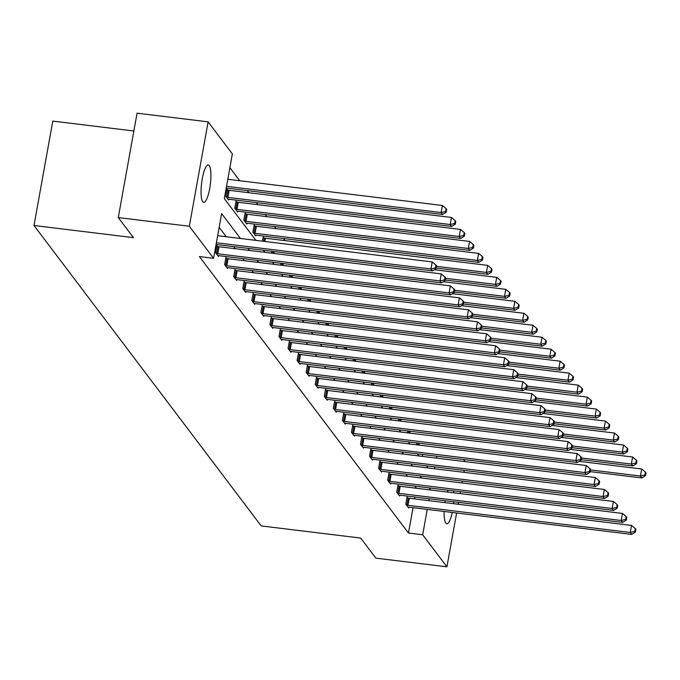 <?xml version="1.0" encoding="UTF-8"?>
<svg xmlns="http://www.w3.org/2000/svg" width="680" height="680" viewBox="0 0 680 680"><rect width="100%" height="100%" fill="white"/><g stroke="black" fill="none" stroke-linecap="round" stroke-linejoin="round"><path stroke-width="1.02" d="M452.276 512.465A18.845 4.412 -83 0 1 446.769 523.736A18.845 4.412 -83 0 1 445.808 523.09A18.845 4.412 -83 0 1 444.15 511.471M444.933 502.613A18.845 4.412 -83 0 1 445.23 500.735M447.355 492.039A18.845 4.412 -83 0 1 448.052 490.212M202.742 201.714A18.845 4.412 -83 0 1 201.918 180.914A18.845 4.412 -83 0 1 208.275 164.942A18.845 4.412 -83 0 1 209.244 165.597A18.845 4.412 -83 0 1 210.069 186.396A18.845 4.412 -83 0 1 203.702 202.359A18.845 4.412 -83 0 1 202.742 201.714M133.867 131.002L52.785 121.099L34 225.505L261.214 525.92L360.689 538.067L375.87 558.144L446.921 566.822L422.679 534.777L427.244 509.405M34 225.505L133.476 237.651L118.286 217.575L137.071 113.177L208.123 121.856L232.364 153.909L224.324 198.628L255.901 240.38M285.056 240.618L283.458 238.501M275.995 228.642L274.397 226.525M266.934 216.665L265.336 214.548M257.881 204.689L256.284 202.572M248.821 192.712L247.223 190.595M239.759 180.736L229.891 167.679M463.488 459.485L465.086 461.601M464.262 470.45L463.93 472.328M462.349 481.083L462.009 482.962M460.437 491.725L460.096 493.603M458.524 502.358L458.184 504.237M456.612 512.992L446.921 566.822M118.286 217.575L189.338 226.261L208.123 121.856M398.65 486.004L398.004 485.146L396.738 492.192L399.636 496.035L399.789 495.202M380.536 462.052L379.89 461.185L378.615 468.239L381.523 472.081L381.675 471.248M362.423 438.09L361.769 437.231L360.502 444.287L363.4 448.129L363.553 447.296M344.301 414.137L343.655 413.278L342.38 420.333L345.287 424.175L345.44 423.342M326.188 390.184L325.533 389.325L324.267 396.38L327.173 400.223L327.318 399.389M308.065 366.231L307.42 365.373L306.153 372.427L309.051 376.269L309.204 375.436M289.952 342.278L289.306 341.42L288.031 348.475L290.938 352.317L291.091 351.475M271.839 318.325L271.184 317.466L269.918 324.522L272.816 328.363L272.969 327.522M253.716 294.372L253.071 293.514L251.804 300.569L254.702 304.411L254.855 303.569M235.603 270.419L234.949 269.56L233.682 276.615L236.589 280.457L236.733 279.616M217.489 246.466L216.835 245.607L215.569 252.662L218.467 256.504L218.62 255.663M416.483 488.274L414.885 486.158M407.43 476.298L405.832 474.181M398.37 464.321L396.772 462.204M389.308 452.344L387.71 450.228M380.256 440.368L378.649 438.252M371.195 428.392L369.597 426.275M362.134 416.415L360.536 414.298M353.073 404.438L351.475 402.322M344.021 392.453L342.423 390.346M334.959 380.477L333.361 378.369M325.899 368.5L324.3 366.392M316.846 356.524L315.248 354.416M307.785 344.548L306.187 342.44M298.724 332.571L297.126 330.463M289.672 320.594L288.074 318.486M280.611 308.618L279.012 306.51M271.55 296.642L269.951 294.534M262.497 284.665L260.89 282.557M253.436 272.688L251.838 270.58M244.375 260.712L242.777 258.604M235.314 248.736L233.716 246.627M226.261 236.759L219.155 227.367M240.474 238.501L221.629 213.588L213.579 258.315L199.376 256.572L408.467 533.035L413.032 507.671M414.613 498.908L414.945 497.037M226.542 258.442L225.896 257.584L224.621 264.639L227.528 268.481L227.681 267.639M244.664 282.396L244.009 281.537L242.743 288.592L245.642 292.434L245.794 291.593M262.777 306.349L262.131 305.49L260.856 312.545L263.764 316.387L263.916 315.546M280.891 330.301L280.245 329.443L278.978 336.498L281.877 340.34L282.03 339.499M299.013 354.254L298.358 353.396L297.092 360.451L299.999 364.293L300.144 363.451M317.126 378.207L316.481 377.349L315.205 384.404L318.113 388.246L318.265 387.413M335.249 402.161L334.594 401.302L333.327 408.357L336.226 412.199L336.379 411.366M353.362 426.113L352.707 425.255L351.441 432.31L354.348 436.152L354.493 435.319M371.475 450.067L370.829 449.208L369.563 456.263L372.462 460.105L372.615 459.272M389.598 474.028L388.943 473.161L387.676 480.216L390.575 484.058L390.728 483.225M407.711 497.981L407.065 497.123L405.79 504.169L408.697 508.011L408.85 507.178M408.467 533.035L422.679 534.777M213.579 258.315L189.338 226.261M453.594 490.883A18.845 4.412 -83 0 1 453.832 492.83M453.806 501.781A18.845 4.412 -83 0 1 453.637 503.676M428.817 500.65L429.156 498.771M434.562 468.741L434.902 466.863M436.475 458.108L436.815 456.229M263.356 250.249L264.953 252.356M272.416 262.225L274.014 264.333M281.477 274.201L283.075 276.31M290.53 286.178L292.128 288.286M299.591 298.154L301.189 300.262M308.652 310.131L310.25 312.239M317.704 322.107L319.302 324.216M326.765 334.084L328.363 336.192M335.826 346.06L337.425 348.168M344.879 358.037L346.486 360.145M353.94 370.013L355.538 372.122M363.001 381.99L364.599 384.098M372.062 393.966L373.66 396.075M381.115 405.943L382.712 408.059M390.175 417.92L391.774 420.036M399.236 429.896L400.834 432.012M408.289 441.873L409.887 443.989M417.35 453.849L418.948 455.965M426.411 465.825L428.009 467.942M430.695 490.008L429.097 487.892M421.634 478.031L420.036 475.915M412.582 466.055L410.983 463.938M403.521 454.079L401.923 451.962M394.459 442.102L392.861 439.986M385.407 430.125L383.809 428.009M376.346 418.149L374.748 416.032M367.285 406.173L365.687 404.056M358.232 394.196L356.635 392.079M349.171 382.219L347.574 380.103M340.111 370.243L338.512 368.126M331.058 358.267L329.451 356.15M321.997 346.29L320.399 344.173M312.936 334.313L311.338 332.197M303.875 322.337L302.277 320.221M294.822 310.361L293.225 308.244M285.762 298.384L284.163 296.267M276.7 286.407L275.102 284.291M267.648 274.431L266.05 272.315M258.587 262.454L256.989 260.338M249.526 250.478L247.928 248.361M422.263 456.365L422.603 454.487M416.475 444.788L416.815 442.91M407.422 432.811L407.753 430.933M398.361 420.835L398.701 418.957M389.3 408.858L389.64 406.98M380.248 396.882L380.579 395.003M371.186 384.905L371.526 383.027M362.125 372.929L362.466 371.05M353.065 360.952L353.404 359.074M344.012 348.976L344.352 347.098M334.951 337L335.291 335.121M325.89 325.023L326.23 323.144M316.837 313.047L317.169 311.168M307.776 301.07L308.116 299.192M298.716 289.094L299.055 287.215M289.663 277.117L289.995 275.238M280.602 265.14L280.942 263.262M271.541 253.164L271.881 251.285M262.488 241.188L263.219 237.082L263.874 237.94M255.952 235.161L255.799 235.994L252.892 232.16L254.167 225.105L254.813 225.964M246.891 223.184L246.738 224.018L243.839 220.184L245.106 213.129L245.76 213.987M237.83 211.208L237.685 212.041L234.778 208.207L236.045 201.153L236.7 202.011M228.777 199.231L228.625 200.065L225.718 196.231L226.993 189.176L227.638 190.034M216.385 242.76L430.958 268.982L432.412 270.903L216.07 244.469M217.651 235.705L432.233 261.927L430.958 268.982L435.472 267.894L436.05 268.659L436.56 265.837L435.982 265.072L435.472 267.894M435.982 265.072L432.233 261.927M432.412 270.903L436.05 268.659M226.227 188.037L442.569 214.464L441.116 212.543L442.383 205.487L227.8 179.273M445.629 211.454L446.208 212.219L446.717 209.406L446.131 208.632L445.629 211.454L441.116 212.543L226.533 186.328M446.208 212.219L442.569 214.464M442.383 205.487L446.131 208.632M216.214 253.521L216.665 253.614A2.941 0.671 -169.8 0 0 217.77 253.801L440.019 280.959L441.473 282.88L219.224 255.723A2.941 0.671 -169.8 0 0 218.203 255.646L217.821 255.646M216.707 246.304L217.94 246.568A2.941 0.671 -169.8 0 0 219.036 246.746L441.286 273.904L440.019 280.959L444.533 279.871L445.111 280.636L445.621 277.814L445.043 277.049L444.533 279.871M445.043 277.049L441.286 273.904M441.473 282.88L445.111 280.636M225.275 265.498L225.726 265.591A2.941 0.671 -169.8 0 0 226.831 265.778L449.081 292.935L450.534 294.856L228.284 267.699A2.941 0.671 -169.8 0 0 227.264 267.623L226.882 267.623M225.769 258.281L226.993 258.545A2.941 0.671 -169.8 0 0 228.098 258.723L450.347 285.88L449.081 292.935L453.585 291.848L454.172 292.613L454.682 289.791L454.096 289.025L453.585 291.848M454.096 289.025L450.347 285.88M450.534 294.856L454.172 292.613M227.978 199.206L228.361 199.214A2.941 0.671 10.2 0 1 229.373 199.291L451.622 226.44L450.177 224.519L451.443 217.464L229.194 190.315A2.941 0.671 10.2 0 1 228.089 190.128L226.865 189.864M454.682 223.431L455.269 224.196L455.77 221.382L455.192 220.609L454.682 223.431L450.177 224.519L227.927 197.37A2.941 0.671 10.2 0 1 226.823 197.183L226.372 197.089M455.269 224.196L451.622 226.44M451.443 217.464L455.192 220.609M237.031 211.182L237.413 211.191A2.941 0.671 10.2 0 1 238.433 211.268L460.683 238.417L459.229 236.496L460.504 229.44L238.255 202.292A2.941 0.671 10.2 0 1 237.15 202.105L235.926 201.841M463.743 235.407L464.321 236.181L464.831 233.359L464.253 232.585L463.743 235.407L459.229 236.496L236.98 209.346A2.941 0.671 10.2 0 1 235.883 209.159L235.433 209.066M464.321 236.181L460.683 238.417M460.504 229.44L464.253 232.585M234.337 277.474L234.787 277.567A2.941 0.671 -169.8 0 0 235.883 277.754L458.133 304.912L459.587 306.833L237.337 279.675A2.941 0.671 -169.8 0 0 236.317 279.599L235.934 279.599M234.829 270.257L236.053 270.521A2.941 0.671 -169.8 0 0 237.158 270.7L459.408 297.857L458.133 304.912L462.646 303.824L463.225 304.589L463.735 301.767L463.156 301.002L462.646 303.824M463.156 301.002L459.408 297.857M459.587 306.833L463.225 304.589M246.092 223.159L246.475 223.167A2.941 0.671 10.2 0 1 247.495 223.244L469.744 250.393L468.29 248.472L469.557 241.417L247.307 214.268A2.941 0.671 10.2 0 1 246.211 214.081L244.978 213.817M472.804 247.384L473.382 248.157L473.892 245.335L473.314 244.562L472.804 247.384L468.29 248.472L246.041 221.323A2.941 0.671 10.2 0 1 244.936 221.136L244.486 221.042M473.382 248.157L469.744 250.393M469.557 241.417L473.314 244.562M243.389 289.45L243.839 289.544A2.941 0.671 -169.8 0 0 244.945 289.731L467.194 316.889L468.647 318.81L246.398 291.652A2.941 0.671 -169.8 0 0 245.378 291.575L244.996 291.575M243.882 282.234L245.114 282.498A2.941 0.671 -169.8 0 0 246.211 282.676L468.46 309.833L467.194 316.889L471.708 315.8L472.285 316.565L472.796 313.743L472.217 312.978L471.708 315.8M472.217 312.978L468.46 309.833M468.647 318.81L472.285 316.565M255.153 235.135L255.535 235.144A2.941 0.671 10.2 0 1 256.555 235.221L478.805 262.37L477.351 260.449L478.618 253.394L256.368 226.245A2.941 0.671 10.2 0 1 255.263 226.057L254.04 225.794M481.856 259.361L482.443 260.134L482.953 257.312L482.366 256.538L481.856 259.361L477.351 260.449L255.102 233.3A2.941 0.671 10.2 0 1 253.997 233.112L253.547 233.019M482.443 260.134L478.805 262.37M478.618 253.394L482.366 256.538M252.45 301.427L252.9 301.529A2.941 0.671 -169.8 0 0 254.005 301.707L476.255 328.865L477.708 330.786L255.459 303.628A2.941 0.671 -169.8 0 0 254.439 303.552L254.056 303.552M252.943 294.21L254.167 294.474A2.941 0.671 -169.8 0 0 255.272 294.652L477.521 321.81L476.255 328.865L480.769 327.777L481.346 328.542L481.856 325.72L481.27 324.955L480.769 327.777M481.27 324.955L477.521 321.81M477.708 330.786L481.346 328.542M436.169 268.03L487.858 274.346L486.404 272.425L487.679 265.37L265.429 238.221A2.941 0.671 10.2 0 1 264.325 238.034L263.1 237.77M490.917 271.337L491.495 272.111L492.006 269.288L491.427 268.515L490.917 271.337L486.404 272.425L436.475 266.33M491.495 272.111L487.858 274.346M487.679 265.37L491.427 268.515M261.511 313.403L261.962 313.505A2.941 0.671 -169.8 0 0 263.058 313.684L485.316 340.841L486.761 342.762L264.512 315.605A2.941 0.671 -169.8 0 0 263.491 315.528L263.109 315.528M262.004 306.187L263.228 306.45A2.941 0.671 -169.8 0 0 264.333 306.629L486.583 333.786L485.316 340.841L489.821 339.753L490.408 340.519L490.909 337.697L490.331 336.931L489.821 339.753M490.331 336.931L486.583 333.786M486.761 342.762L490.408 340.519M445.221 280.007L496.918 286.322L495.465 284.401L496.74 277.346L434.325 269.722M499.978 283.313L500.556 284.087L501.067 281.265L500.488 280.491L499.978 283.313L495.465 284.401L445.527 278.307M500.556 284.087L496.918 286.322M496.74 277.346L500.488 280.491M270.563 325.38L271.014 325.482A2.941 0.671 -169.8 0 0 272.119 325.661L494.368 352.818L495.822 354.739L273.572 327.582A2.941 0.671 -169.8 0 0 272.552 327.505L272.17 327.505M271.065 318.163L272.289 318.427A2.941 0.671 -169.8 0 0 273.394 318.606L495.644 345.763L494.368 352.818L498.882 351.73L499.46 352.495L499.97 349.673L499.392 348.908L498.882 351.73M499.392 348.908L495.644 345.763M495.822 354.739L499.46 352.495M454.283 291.983L505.979 298.299L504.526 296.378L505.792 289.323L443.377 281.699M509.039 295.29L509.617 296.063L510.127 293.241L509.541 292.468L509.039 295.29L504.526 296.378L454.588 290.284M509.617 296.063L505.979 298.299M505.792 289.323L509.541 292.468M279.625 337.356L280.075 337.458A2.941 0.671 -169.8 0 0 281.18 337.637L503.429 364.795L504.883 366.716L282.633 339.558A2.941 0.671 -169.8 0 0 281.613 339.481L281.231 339.481M280.118 330.14L281.341 330.403A2.941 0.671 -169.8 0 0 282.447 330.582L504.696 357.74L503.429 364.795L507.943 363.707L508.521 364.471L509.031 361.649L508.444 360.885L507.943 363.707M508.444 360.885L504.696 357.74M504.883 366.716L508.521 364.471M463.344 303.96L515.032 310.275L513.587 308.354L514.854 301.3L452.438 293.675M518.092 307.267L518.678 308.04L519.18 305.218L518.602 304.445L518.092 307.267L513.587 308.354L463.649 302.26M518.678 308.04L515.032 310.275M514.854 301.3L518.602 304.445M288.685 349.333L289.136 349.435A2.941 0.671 -169.8 0 0 290.241 349.613L512.49 376.771L513.935 378.692L291.686 351.534A2.941 0.671 -169.8 0 0 290.666 351.458L290.284 351.458M289.178 342.116L290.402 342.38A2.941 0.671 -169.8 0 0 291.507 342.558L513.757 369.716L512.49 376.771L516.995 375.683L517.582 376.448L518.083 373.626L517.505 372.861L516.995 375.683M517.505 372.861L513.757 369.716M513.935 378.692L517.582 376.448M297.738 361.309L298.197 361.411A2.941 0.671 -169.8 0 0 299.293 361.59L521.543 388.748L522.996 390.668L300.747 363.511A2.941 0.671 -169.8 0 0 299.727 363.434L299.344 363.434M298.24 354.093L299.464 354.356A2.941 0.671 -169.8 0 0 300.569 354.535L522.818 381.692L521.543 388.748L526.057 387.659L526.635 388.425L527.144 385.602L526.567 384.837L526.057 387.659M526.567 384.837L522.818 381.692M522.996 390.668L526.635 388.425M306.799 373.286L307.25 373.388A2.941 0.671 -169.8 0 0 308.354 373.567L530.604 400.724L532.058 402.645L309.808 375.488A2.941 0.671 -169.8 0 0 308.788 375.411L308.405 375.411M307.292 366.07L308.524 366.333A2.941 0.671 -169.8 0 0 309.621 366.512L531.87 393.669L530.604 400.724L535.117 399.636L535.696 400.401L536.206 397.579L535.619 396.814L535.117 399.636M535.619 396.814L531.87 393.669M532.058 402.645L535.696 400.401M315.86 385.262L316.31 385.365A2.941 0.671 -169.8 0 0 317.416 385.543L539.665 412.7L541.11 414.622L318.861 387.464A2.941 0.671 -169.8 0 0 317.849 387.396L317.466 387.387M316.353 378.046L317.577 378.309A2.941 0.671 -169.8 0 0 318.682 378.488L540.932 405.646L539.665 412.7L544.17 411.613L544.756 412.377L545.258 409.555L544.68 408.791L544.17 411.613M544.68 408.791L540.932 405.646M541.11 414.622L544.756 412.377M324.921 397.239L325.372 397.341A2.941 0.671 -169.8 0 0 326.468 397.519L548.717 424.677L550.171 426.598L327.921 399.44A2.941 0.671 -169.8 0 0 326.901 399.373L326.519 399.364M325.414 390.023L326.638 390.286A2.941 0.671 -169.8 0 0 327.743 390.473L549.992 417.622L548.717 424.677L553.231 423.589L553.809 424.354L554.319 421.532L553.741 420.767L553.231 423.589M553.741 420.767L549.992 417.622M550.171 426.598L553.809 424.354M333.974 409.216L334.424 409.317A2.941 0.671 -169.8 0 0 335.529 409.496L557.779 436.654L559.232 438.575L336.982 411.417A2.941 0.671 -169.8 0 0 335.962 411.349L335.58 411.341M334.466 401.999L335.699 402.262A2.941 0.671 -169.8 0 0 336.796 402.45L559.045 429.599L557.779 436.654L562.292 435.565L562.87 436.331L563.38 433.508L562.802 432.743L562.292 435.565M562.802 432.743L559.045 429.599M559.232 438.575L562.87 436.331M343.034 421.192L343.485 421.294A2.941 0.671 -169.8 0 0 344.59 421.473L566.84 448.63L568.293 450.551L346.043 423.394A2.941 0.671 -169.8 0 0 345.024 423.325L344.641 423.317M343.527 413.975L344.751 414.239A2.941 0.671 -169.8 0 0 345.856 414.426L568.106 441.575L566.84 448.63L571.344 447.542L571.931 448.307L572.441 445.485L571.854 444.72L571.344 447.542M571.854 444.72L568.106 441.575M568.293 450.551L571.931 448.307M352.096 433.168L352.546 433.271A2.941 0.671 -169.8 0 0 353.642 433.449L575.892 460.606L577.346 462.527L355.096 435.37A2.941 0.671 -169.8 0 0 354.076 435.302L353.694 435.293M352.589 425.952L353.812 426.216A2.941 0.671 -169.8 0 0 354.918 426.402L577.167 453.552L575.892 460.606L580.406 459.519L580.983 460.284L581.494 457.462L580.915 456.696L580.406 459.519M580.915 456.696L577.167 453.552M577.346 462.527L580.983 460.284M361.148 445.145L361.599 445.247A2.941 0.671 -169.8 0 0 362.703 445.434L584.953 472.583L586.406 474.504L364.157 447.346A2.941 0.671 -169.8 0 0 363.137 447.279L362.754 447.27M361.641 437.929L362.874 438.192A2.941 0.671 -169.8 0 0 363.97 438.379L586.219 465.528L584.953 472.583L589.466 471.495L590.044 472.26L590.554 469.438L589.976 468.673L589.466 471.495M589.976 468.673L586.219 465.528M586.406 474.504L590.044 472.26M370.209 457.121L370.659 457.223A2.941 0.671 -169.8 0 0 371.764 457.41L594.014 484.56L595.467 486.481L373.218 459.323A2.941 0.671 -169.8 0 0 372.198 459.255L371.815 459.246M370.702 449.905L371.926 450.168A2.941 0.671 -169.8 0 0 373.031 450.356L595.281 477.504L594.014 484.56L598.527 483.471L599.106 484.237L599.615 481.414L599.029 480.649L598.527 483.471M599.029 480.649L595.281 477.504M595.467 486.481L599.106 484.237M472.396 315.936L524.093 322.252L522.639 320.331L523.914 313.284L461.499 305.651M527.153 319.243L527.731 320.017L528.241 317.195L527.663 316.421L527.153 319.243L522.639 320.331L472.71 314.236M527.731 320.017L524.093 322.252M523.914 313.284L527.663 316.421M481.457 327.913L533.154 334.228L531.7 332.308L532.967 325.261L470.552 317.628M536.214 331.219L536.792 331.993L537.302 329.171L536.715 328.398L536.214 331.219L531.7 332.308L481.763 326.213M536.792 331.993L533.154 334.228M532.967 325.261L536.715 328.398M490.518 339.889L542.207 346.205L540.762 344.284L542.028 337.238L479.613 329.604M545.266 343.196L545.853 343.969L546.354 341.148L545.777 340.374L545.266 343.196L540.762 344.284L490.824 338.19M545.853 343.969L542.207 346.205M542.028 337.238L545.777 340.374M499.579 351.866L551.267 358.181L549.814 356.269L551.089 349.214L488.673 341.581M554.327 355.173L554.906 355.946L555.415 353.124L554.837 352.35L554.327 355.173L549.814 356.269L499.885 350.166M554.906 355.946L551.267 358.181M551.089 349.214L554.837 352.35M508.631 363.842L560.328 370.158L558.875 368.245L560.141 361.19L497.726 353.558M563.388 367.149L563.966 367.923L564.476 365.1L563.89 364.327L563.388 367.149L558.875 368.245L508.938 362.142M563.966 367.923L560.328 370.158M560.141 361.19L563.89 364.327M517.692 375.819L569.381 382.135L567.936 380.222L569.202 373.167L506.787 365.534M572.441 379.125L573.027 379.899L573.529 377.077L572.951 376.303L572.441 379.125L567.936 380.222L517.998 374.119M573.027 379.899L569.381 382.135M569.202 373.167L572.951 376.303M526.754 387.796L578.442 394.111L576.988 392.199L578.263 385.144L515.848 377.519M581.502 391.102L582.08 391.875L582.59 389.053L582.012 388.28L581.502 391.102L576.988 392.199L527.06 386.096M582.08 391.875L578.442 394.111M578.263 385.144L582.012 388.28M535.806 399.772L587.503 406.087L586.049 404.175L587.316 397.12L524.909 389.495M590.563 403.078L591.141 403.852L591.651 401.03L591.073 400.256L590.563 403.078L586.049 404.175L536.112 398.072M591.141 403.852L587.503 406.087M587.316 397.12L591.073 400.256M544.867 411.749L596.564 418.064L595.111 416.151L596.377 409.096L533.962 401.472M599.615 415.055L600.202 415.828L600.712 413.006L600.125 412.233L599.615 415.055L595.111 416.151L545.173 410.048M600.202 415.828L596.564 418.064M596.377 409.096L600.125 412.233M553.928 423.725L605.616 430.041L604.163 428.128L605.438 421.073L543.023 413.449M608.677 427.031L609.255 427.805L609.764 424.983L609.187 424.218L608.677 427.031L604.163 428.128L554.234 422.025M609.255 427.805L605.616 430.041M605.438 421.073L609.187 424.218M379.27 469.098L379.721 469.2A2.941 0.671 -169.8 0 0 380.817 469.387L603.075 496.536L604.52 498.457L382.271 471.3A2.941 0.671 -169.8 0 0 381.25 471.231L380.868 471.223M379.763 461.881L380.987 462.145A2.941 0.671 -169.8 0 0 382.092 462.332L604.341 489.481L603.075 496.536L607.58 495.448L608.167 496.213L608.668 493.391L608.09 492.626L607.58 495.448M608.09 492.626L604.341 489.481M604.52 498.457L608.167 496.213M562.981 435.702L614.678 442.017L613.224 440.104L614.499 433.05L552.083 425.425M617.737 439.008L618.315 439.781L618.825 436.96L618.248 436.194L617.737 439.008L613.224 440.104L563.287 434.001M618.315 439.781L614.678 442.017M614.499 433.05L618.248 436.194M388.322 481.075L388.773 481.177A2.941 0.671 -169.8 0 0 389.878 481.363L612.127 508.512L613.581 510.433L391.332 483.276A2.941 0.671 -169.8 0 0 390.311 483.208L389.929 483.2M388.824 473.858L390.048 474.121A2.941 0.671 -169.8 0 0 391.153 474.308L613.402 501.458L612.127 508.512L616.641 507.425L617.219 508.19L617.729 505.367L617.151 504.602L616.641 507.425M617.151 504.602L613.402 501.458M613.581 510.433L617.219 508.19M572.042 447.678L623.738 453.993L622.285 452.081L623.552 445.026L561.136 437.401M626.798 450.993L627.376 451.758L627.887 448.936L627.3 448.171L626.798 450.993L622.285 452.081L572.347 445.978M627.376 451.758L623.738 453.993M623.552 445.026L627.3 448.171M397.383 493.051L397.834 493.153A2.941 0.671 -169.8 0 0 398.939 493.34L621.188 520.489L622.642 522.41L400.392 495.252A2.941 0.671 -169.8 0 0 399.373 495.185L398.99 495.176M397.876 485.835L399.1 486.098A2.941 0.671 -169.8 0 0 400.205 486.285L622.455 513.434L621.188 520.489L625.702 519.401L626.28 520.166L626.79 517.344L626.203 516.579L625.702 519.401M626.203 516.579L622.455 513.434M622.642 522.41L626.28 520.166M581.102 459.654L632.791 465.97L631.346 464.058L632.612 457.002L570.197 449.378M635.851 462.969L636.438 463.735L636.939 460.912L636.361 460.147L635.851 462.969L631.346 464.058L581.409 457.954M636.438 463.735L632.791 465.97M632.612 457.002L636.361 460.147M406.445 505.027L406.895 505.129A2.941 0.671 -169.8 0 0 408 505.317L630.25 532.465L631.694 534.387L409.445 507.229A2.941 0.671 -169.8 0 0 408.425 507.161L408.043 507.152M406.938 497.811L408.161 498.075A2.941 0.671 -169.8 0 0 409.267 498.262L631.516 525.41L630.25 532.465L634.755 531.377L635.341 532.142L635.842 529.321L635.264 528.556L634.755 531.377M635.264 528.556L631.516 525.41M631.694 534.387L635.341 532.142M590.155 471.631L641.852 477.946L640.399 476.034L641.673 468.979L579.258 461.354M644.912 474.946L645.49 475.711L646 472.889L645.422 472.124L644.912 474.946L640.399 476.034L590.469 469.931M645.49 475.711L641.852 477.946M641.673 468.979L645.422 472.124M216.665 253.614L217.94 246.568M217.77 253.801L219.036 246.746M225.726 265.591L226.993 258.545M226.831 265.778L228.098 258.723M229.194 190.315L227.927 197.37M228.089 190.128L226.823 197.183M238.255 202.292L236.98 209.346M237.15 202.105L235.883 209.159M234.787 277.567L236.053 270.521M235.883 277.754L237.158 270.7M247.307 214.268L246.041 221.323M246.211 214.081L244.936 221.136M243.839 289.544L245.114 282.498M244.945 289.731L246.211 282.676M256.368 226.245L255.102 233.3M255.263 226.057L253.997 233.112M252.9 301.529L254.167 294.474M254.005 301.707L255.272 294.652M265.429 238.221L264.843 241.476M264.325 238.034L263.729 241.34M261.962 313.505L263.228 306.45M263.058 313.684L264.333 306.629M274.236 251.575L273.904 253.453M273.122 251.439L272.791 253.317M271.014 325.482L272.289 318.427M272.119 325.661L273.394 318.606M283.297 263.551L282.957 265.429M282.183 263.415L281.843 265.293M280.075 337.458L281.341 330.403M281.18 337.637L282.447 330.582M292.357 275.527L292.017 277.406M291.244 275.392L290.904 277.27M289.136 349.435L290.402 342.38M290.241 349.613L291.507 342.558M298.197 361.411L299.464 354.356M299.293 361.59L300.569 354.535M307.25 373.388L308.524 366.333M308.354 373.567L309.621 366.512M316.31 385.365L317.577 378.309M317.416 385.543L318.682 378.488M325.372 397.341L326.638 390.286M326.468 397.519L327.743 390.473M334.424 409.317L335.699 402.262M335.529 409.496L336.796 402.45M343.485 421.294L344.751 414.239M344.59 421.473L345.856 414.426M352.546 433.271L353.812 426.216M353.642 433.449L354.918 426.402M361.599 445.247L362.874 438.192M362.703 445.434L363.97 438.379M370.659 457.223L371.926 450.168M371.764 457.41L373.031 450.356M301.41 287.504L301.078 289.382M300.305 287.368L299.965 289.247M310.471 299.481L310.131 301.359M309.357 299.344L309.026 301.223M319.532 311.457L319.192 313.335M318.418 311.321L318.078 313.2M328.584 323.433L328.253 325.312M327.479 323.298L327.139 325.176M337.646 335.41L337.305 337.288M336.532 335.274L336.2 337.152M346.707 347.387L346.366 349.265M345.593 347.25L345.253 349.129M355.767 359.363L355.427 361.241M354.654 359.227L354.314 361.105M364.82 371.339L364.48 373.218M363.707 371.203L363.375 373.082M373.881 383.316L373.541 385.195M372.767 383.18L372.427 385.058M382.942 395.293L382.602 397.171M381.828 395.156L381.488 397.035M379.721 469.2L380.987 462.145M380.817 469.387L382.092 462.332M391.995 407.269L391.663 409.148M390.881 407.133L390.55 409.012M388.773 481.177L390.048 474.121M389.878 481.363L391.153 474.308M401.055 419.245L400.716 421.124M399.942 419.109L399.602 420.988M397.834 493.153L399.1 486.098M398.939 493.34L400.205 486.285M410.116 431.222L409.776 433.1M409.003 431.086L408.663 432.964M406.895 505.129L408.161 498.075M408 505.317L409.267 498.262M419.169 443.198L418.837 445.077M418.064 443.062L417.724 444.941"/></g></svg>
